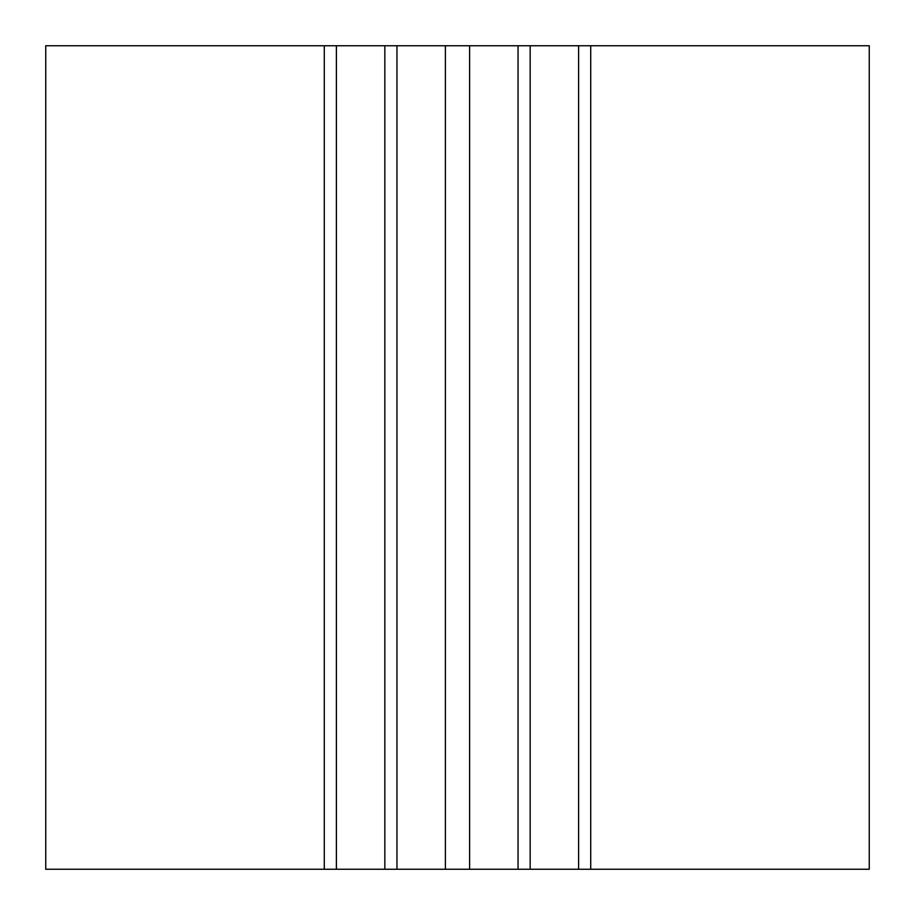 <?xml version="1.0" encoding="UTF-8"?>
<svg xmlns="http://www.w3.org/2000/svg" width="915" height="915" viewBox="0 0 915 915"><rect width="100%" height="100%" fill="white"/><g stroke="black" fill="none" stroke-linecap="round" stroke-linejoin="round"><path stroke-width="1.37" d="M578.6 869.25L578.6 45.75L869.25 45.75L869.25 869.25L518.05 869.25L518.05 45.75L530.162 45.75L530.162 869.25M396.95 869.25L45.75 869.25L45.75 45.75L396.95 45.75L396.95 869.25L518.05 869.25M336.4 869.25L336.4 45.75M578.6 45.75L530.162 45.75M396.95 45.75L518.05 45.75M590.713 45.75L590.713 869.25M324.287 869.25L324.287 45.75M384.838 869.25L384.838 45.75M445.388 45.75L445.388 869.25M469.612 869.25L469.612 45.75"/></g></svg>
